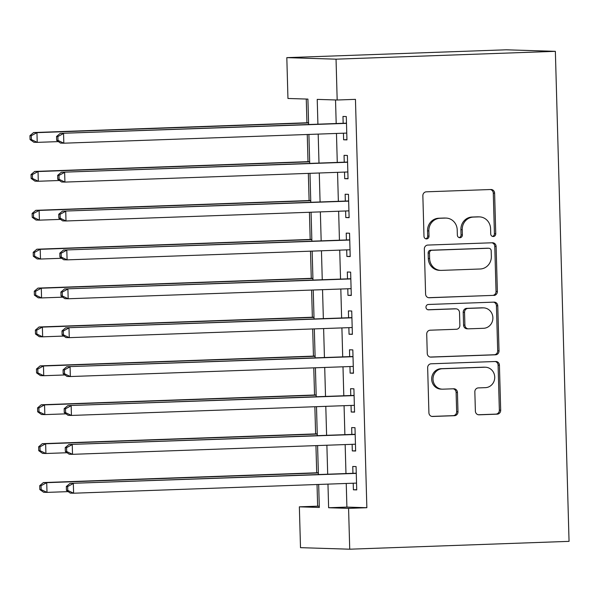 <?xml version="1.0" encoding="UTF-8"?>
<svg xmlns="http://www.w3.org/2000/svg" width="599" height="599" viewBox="0 0 599 599"><rect width="100%" height="100%" fill="white"/><g stroke="black" fill="none" stroke-linecap="round" stroke-linejoin="round"><path stroke-width="0.9" d="M493.314 236.523A2.673 2.516 91.8 0 0 495.747 233.76L494.617 193.2A3.819 3.587 91.8 0 0 490.918 189.509L426.338 191.822A3.819 3.587 91.8 0 0 422.857 195.768L423.987 236.328A2.673 2.516 91.8 0 0 426.578 238.911A2.673 2.516 91.8 0 0 429.011 236.148L428.862 230.9A12.22 11.486 91.8 0 1 440.003 218.268L445.386 218.081A12.22 11.486 91.8 0 1 446.105 218.081A12.22 11.486 91.8 0 1 457.209 229.881L457.359 235.13A2.673 2.516 91.8 0 0 459.942 237.713A2.673 2.516 91.8 0 0 462.383 234.95L462.233 229.702A12.22 11.486 91.8 0 1 473.375 217.078L478.758 216.883A12.22 11.486 91.8 0 1 479.477 216.883A12.22 11.486 91.8 0 1 490.581 228.691L490.723 233.939A2.673 2.516 91.8 0 0 493.314 236.523M492.49 236.41A2.673 2.516 91.8 0 0 494.422 233.722L493.284 193.163A3.819 3.587 91.8 0 0 490.364 189.531M425.754 238.791A2.673 2.516 91.8 0 0 427.679 236.103L427.536 230.855L428.862 230.9M459.126 237.601A2.673 2.516 91.8 0 0 461.05 234.913L460.901 229.664L462.233 229.702M475.381 411.124A3.819 3.587 91.8 0 0 479.08 414.815L497.2 414.164A3.819 3.587 91.8 0 0 500.682 410.218L499.416 365.173A3.819 3.587 91.8 0 0 495.725 361.489L431.138 363.795A3.819 3.587 91.8 0 0 427.656 367.741L428.914 412.786A3.819 3.587 91.8 0 0 432.613 416.477L454.499 415.691A3.819 3.587 91.8 0 0 457.98 411.745L457.441 392.472A3.819 3.587 91.8 0 0 453.75 388.781L442.893 389.17A10.22 9.599 91.8 0 1 442.287 389.17A10.22 9.599 91.8 0 1 433.002 378.98A10.22 9.599 91.8 0 1 442.324 368.744L484.838 367.224A10.22 9.599 91.8 0 1 485.445 367.224A10.22 9.599 91.8 0 1 494.729 377.415A10.22 9.599 91.8 0 1 485.415 387.65L478.324 387.905A3.819 3.587 91.8 0 0 474.842 391.851L475.381 411.124M346.244 483.468L346.903 507.091L366.858 507.712L348.581 508.364L349.726 549.201L569.05 541.361L555.363 51.334L506.14 49.799L286.816 57.639L287.954 98.476L307.908 99.097L308.62 124.495M366.858 507.712L355.454 99.352L337.177 100.011L336.039 59.174L555.363 51.334M493.883 295.442A3.819 3.587 91.8 0 0 497.365 291.496L496.107 246.451A3.819 3.587 91.8 0 0 492.408 242.767L427.821 245.073A3.819 3.587 91.8 0 0 424.339 249.019L425.597 294.064A3.819 3.587 91.8 0 0 429.296 297.755L492.55 295.404A3.819 3.587 91.8 0 0 496.032 291.458L494.774 246.414A3.819 3.587 91.8 0 0 491.854 242.782M497.762 305.812L499.019 350.857A3.819 3.587 91.8 0 1 495.538 354.803L430.951 357.116A3.819 3.587 91.8 0 1 427.259 353.425L426.72 334.145A3.819 3.587 91.8 0 1 430.202 330.199L456.393 329.263A3.819 3.587 91.8 0 0 459.875 325.317L459.515 312.528A3.819 3.587 91.8 0 0 455.824 308.844L428.555 309.818A2.673 2.516 91.8 0 1 425.964 307.152A2.673 2.516 91.8 0 1 428.405 304.472L494.07 302.128A3.819 3.587 91.8 0 1 497.762 305.812L496.429 305.775L497.687 350.819L499.019 350.857M343.437 133.203L343.624 139.784L346.948 139.889L346.297 116.558L342.972 116.453L343.16 123.259M344.522 172.093L344.71 178.674L348.034 178.779L347.383 155.448L344.058 155.343L344.245 162.149M345.616 210.983L345.795 217.572L349.12 217.669L348.468 194.338L345.144 194.233L345.331 201.039M346.701 249.873L346.881 256.462L350.205 256.567L349.554 233.228L346.229 233.123L346.417 239.929M347.787 288.77L347.967 295.352L351.291 295.457L350.64 272.118L347.315 272.013L347.51 278.82M348.873 327.66L349.052 334.242L352.384 334.347L351.725 311.008L348.401 310.903L348.596 317.71M349.958 366.551L350.138 373.132L353.47 373.237L352.818 349.898L349.487 349.801L349.681 356.607M351.044 405.441L351.224 412.022L354.556 412.127L353.904 388.796L350.572 388.691L350.767 395.497M352.13 444.331L352.317 450.912L355.641 451.017L354.99 427.686L351.665 427.581L351.853 434.387M335.53 99.958L336.189 123.506M336.466 133.45L337.274 162.396M337.551 172.34L338.36 201.286M338.637 211.237L339.446 240.177M339.73 250.127L340.539 279.074M340.816 289.017L341.625 317.964M341.902 327.908L342.71 356.854M342.987 366.798L343.796 395.744M344.073 405.688L344.882 434.634M345.159 444.578L345.967 473.524M353.215 483.221L353.403 489.802L356.727 489.907L356.076 466.576L352.751 466.471L352.938 473.277M306.269 99.045L306.928 122.773M307.257 134.498L308.013 161.663M308.343 173.388L309.099 200.553M309.428 212.278L310.185 239.443M310.514 251.168L311.27 278.34M311.6 290.058L312.356 317.23M312.685 328.948L313.449 356.12M313.771 367.838L314.535 395.011M314.857 406.736L315.621 433.901M315.943 445.626L316.706 472.791M317.036 484.516L317.635 506.177L319.282 506.23M349.726 549.201L300.503 547.666L299.358 506.829L319.312 507.45L318.675 484.456M317.635 506.177L299.358 506.829M327.967 484.127L328.626 507.742L348.581 508.364M337.177 100.011L317.223 99.389L317.912 124.158M318.189 134.109L318.997 163.048M319.274 172.999L320.083 201.945M320.36 211.889L321.169 240.835M321.453 250.779L322.255 279.726M322.539 289.669L323.348 318.616M323.625 328.559L324.433 357.506M324.71 367.449L325.519 396.396M325.796 406.339L326.605 435.286M326.882 445.237L327.69 474.176M336.039 59.174L286.816 57.639M318.398 474.513L317.59 445.566M317.305 435.623L316.497 406.676M316.22 396.733L315.411 367.786M315.134 357.835L314.325 328.896M314.048 318.945L313.24 289.998M312.963 280.055L312.154 251.108M311.877 241.165L311.068 212.218M310.791 202.275L309.983 173.328M309.705 163.385L308.897 134.438M346.903 507.091L328.626 507.742M343.624 139.784L346.941 139.664M344.71 178.674L348.026 178.562M345.795 217.572L349.112 217.452M346.881 256.462L350.205 256.342M347.967 295.352L351.291 295.232M349.052 334.242L352.377 334.122M350.138 373.132L353.462 373.012M351.224 412.022L354.548 411.902M352.317 450.912L355.634 450.792M353.403 489.802L356.719 489.69M479.477 216.883L478.144 216.845A12.22 11.486 91.8 0 0 477.425 216.845L478.758 216.883M460.901 229.664A12.22 11.486 91.8 0 1 472.042 217.04L477.425 216.845M446.105 218.081L444.78 218.036A12.22 11.486 91.8 0 0 444.054 218.036L445.386 218.081M427.536 230.855A12.22 11.486 91.8 0 1 438.678 218.231L444.054 218.036M428.525 297.696L492.55 295.404M491.195 250.831A2.673 2.516 91.8 0 0 488.612 248.248L431.916 250.277A2.673 2.516 91.8 0 0 429.483 253.04L429.64 258.573A12.22 11.486 91.8 0 0 440.737 270.381A12.22 11.486 91.8 0 0 441.463 270.381L480.211 268.996A12.22 11.486 91.8 0 0 491.352 256.365L491.195 250.831M487.593 248.218A2.673 2.516 91.8 0 0 487.279 248.211L488.612 248.248M440.737 270.381L439.411 270.336A12.22 11.486 91.8 0 1 428.307 258.536L428.15 252.995A2.673 2.516 91.8 0 1 430.591 250.232L487.279 248.211M430.179 357.056L494.205 354.765A3.819 3.587 91.8 0 0 497.687 350.819M456.049 308.844L454.716 308.799A3.819 3.587 91.8 0 0 454.491 308.799L427.911 309.75M483.573 328.297A10.22 9.599 91.8 0 0 492.895 318.062A10.22 9.599 91.8 0 0 483.61 307.871A10.22 9.599 91.8 0 0 483.004 307.871L468.021 308.403A3.819 3.587 91.8 0 0 464.539 312.349L464.899 325.137A3.819 3.587 91.8 0 0 468.598 328.829L483.573 328.297M483.61 307.871L482.277 307.826A10.22 9.599 91.8 0 0 481.671 307.826L483.004 307.871M468.366 328.829L467.04 328.791A3.819 3.587 91.8 0 1 463.566 325.1L463.214 312.311A3.819 3.587 91.8 0 1 466.696 308.365L481.671 307.826M496.429 305.775A3.819 3.587 91.8 0 0 493.509 302.143M485.445 367.224L484.112 367.18A10.22 9.599 91.8 0 0 483.513 367.187L484.838 367.224M442.287 389.17L440.961 389.125A10.22 9.599 91.8 0 1 431.677 378.935A10.22 9.599 91.8 0 1 440.991 368.707L483.513 367.187M431.842 416.417L453.166 415.654A3.819 3.587 91.8 0 0 456.648 411.708L456.109 392.427A3.819 3.587 91.8 0 0 453.188 388.803M478.301 414.755L495.867 414.126A3.819 3.587 91.8 0 0 499.349 410.18L498.091 365.135A3.819 3.587 91.8 0 0 495.171 361.504M308.567 122.713L33.626 132.544L36.951 132.649L37.22 142.367L58.41 141.611M308.575 122.937L36.951 132.649L31.283 135.703L29.95 135.659L30.062 139.552L31.388 139.589L31.283 135.703M31.388 139.589L37.22 142.367L33.896 142.263L30.062 139.552M29.95 135.659L33.626 132.544M346.484 123.162L60.229 133.367L346.484 123.364M57.886 136.527L63.554 133.472L63.823 143.198L60.499 143.094L56.665 140.376L57.998 140.421L57.886 136.527L56.553 136.49L56.665 140.376M346.761 133.083L63.823 143.198L57.998 140.421M346.087 123.154A3.894 3.654 91.8 0 0 346.484 123.117M60.229 133.367L56.553 136.49M309.653 161.603L34.712 171.434L38.036 171.539L38.306 181.257L59.496 180.501M309.661 161.827L38.036 171.539L32.368 174.594L31.036 174.549L31.148 178.442L32.473 178.48L32.368 174.594M32.473 178.48L38.306 181.257L34.982 181.153L31.148 178.442M31.036 174.549L34.712 171.434M310.739 200.5L35.798 210.324L39.122 210.429L39.392 220.147L60.581 219.391M310.746 200.717L39.122 210.429L33.454 213.484L32.121 213.439L32.234 217.332L33.559 217.37L33.454 213.484M33.559 217.37L39.392 220.147L36.067 220.05L32.234 217.332M32.121 213.439L35.798 210.324M311.824 239.39L36.883 249.214L40.208 249.319L40.477 259.038L61.667 258.281M311.832 239.607L40.208 249.319L34.54 252.374L33.207 252.329L33.319 256.222L34.645 256.26L34.54 252.374M34.645 256.26L40.477 259.038L37.153 258.94L33.319 256.222M33.207 252.329L36.883 249.214M312.91 278.28L37.969 288.104L41.294 288.209L41.563 297.935L62.753 297.171M312.918 278.498L41.294 288.209L35.626 291.264L34.293 291.226L34.405 295.112L35.738 295.157L35.626 291.264M35.738 295.157L41.563 297.935L38.239 297.83L34.405 295.112M34.293 291.226L37.969 288.104M347.57 162.059L61.315 172.257L347.577 162.254M58.972 175.417L64.64 172.362L64.917 182.089L61.585 181.984L57.751 179.266L59.084 179.311L58.972 175.417L57.646 175.38L57.751 179.266M347.847 171.973L64.917 182.089L59.084 179.311M347.173 162.044A3.894 3.654 91.8 0 0 347.57 162.007M61.315 172.257L57.646 175.38M348.655 200.95L62.401 211.155L348.663 201.144M60.057 214.315L65.725 211.252L66.002 220.979L62.67 220.874L58.837 218.156L60.17 218.201L60.057 214.315L58.732 214.27L58.837 218.156M348.932 210.863L66.002 220.979L60.17 218.201M348.259 200.935A3.894 3.654 91.8 0 0 348.655 200.897M62.401 211.155L58.732 214.27M349.741 239.84L63.487 250.045L349.749 240.034M61.143 253.205L66.811 250.15L67.088 259.869L63.764 259.764L59.922 257.053L61.255 257.091L61.143 253.205L59.818 253.16L59.922 257.053M350.018 249.761L67.088 259.869L61.255 257.091M349.344 239.825A3.894 3.654 91.8 0 0 349.741 239.787M63.487 250.045L59.818 253.16M350.827 278.73L64.572 288.935L350.834 278.924M62.229 292.095L67.904 289.04L68.174 298.759L64.849 298.654L61.008 295.943L62.341 295.981L62.229 292.095L60.903 292.05L61.008 295.943M351.104 288.651L68.174 298.759L62.341 295.981M350.43 278.715A3.894 3.654 91.8 0 0 350.827 278.677M64.572 288.935L60.903 292.05M314.003 317.171L39.055 326.994L42.379 327.099L42.649 336.825L63.838 336.069M314.003 317.395L42.379 327.099L36.711 330.154L35.378 330.116L35.491 334.002L36.824 334.047L36.711 330.154M36.824 334.047L42.649 336.825L39.324 336.72L35.491 334.002M35.378 330.116L39.055 326.994M351.913 317.62L65.658 327.825L351.92 317.814M63.322 330.985L68.99 327.93L69.259 337.649L65.935 337.551L62.094 334.834L63.427 334.871L63.322 330.985L61.989 330.94L62.094 334.834M352.19 327.541L69.259 337.649L63.427 334.871M351.516 317.605A3.894 3.654 91.8 0 0 351.913 317.575M65.658 327.825L61.989 330.94M315.089 356.061L40.14 365.884L43.465 365.989L43.734 375.715L64.924 374.959M315.089 356.285L43.465 365.989L37.797 369.044L36.472 369.006L36.576 372.892L37.909 372.937L37.797 369.044M37.909 372.937L43.734 375.715L40.41 375.61L36.576 372.892M36.472 369.006L40.14 365.884M352.998 356.51L66.751 366.715L353.006 356.704M64.407 369.875L70.076 366.82L70.345 376.539L67.021 376.442L63.18 373.724L64.512 373.761L64.407 369.875L63.075 369.838L63.18 373.724M353.275 366.431L70.345 376.539L64.512 373.761M352.601 356.502A3.894 3.654 91.8 0 0 352.998 356.465M66.751 366.715L63.075 369.838M316.175 394.951L41.226 404.782L44.551 404.879L44.828 414.605L66.01 413.849M316.182 395.175L44.551 404.879L38.883 407.941L37.557 407.897L37.662 411.783L38.995 411.827L38.883 407.941M38.995 411.827L44.828 414.605L41.496 414.501L37.662 411.783M37.557 407.897L41.226 404.782M354.084 395.4L67.837 405.605L354.091 395.602M65.493 408.765L71.161 405.71L71.431 415.436L68.106 415.332L64.273 412.614L65.598 412.659L65.493 408.765L64.16 408.728L64.273 412.614M354.361 405.321L71.431 415.436L65.598 412.659M353.687 395.392A3.894 3.654 91.8 0 0 354.084 395.355M67.837 405.605L64.16 408.728M317.26 433.841L42.312 443.672L45.636 443.777L45.913 453.495L67.095 452.739M317.268 434.065L45.636 443.777L39.968 446.832L38.643 446.787L38.748 450.68L40.081 450.718L39.968 446.832M40.081 450.718L45.913 453.495L42.581 453.391L38.748 450.68M38.643 446.787L42.312 443.672M355.17 434.297L68.922 444.495L355.177 434.492M66.579 447.655L72.247 444.6L72.516 454.327L69.192 454.222L65.358 451.504L66.684 451.549L66.579 447.655L65.246 447.618L65.358 451.504M355.447 444.211L72.516 454.327L66.684 451.549M354.773 434.282A3.894 3.654 91.8 0 0 355.17 434.245M68.922 444.495L65.246 447.618M318.346 472.731L43.398 482.562L46.722 482.667L46.999 492.385L68.181 491.629M318.354 472.955L46.722 482.667L41.054 485.722L39.729 485.677L39.834 489.57L41.166 489.608L41.054 485.722M41.166 489.608L46.999 492.385L43.675 492.281L39.834 489.57M39.729 485.677L43.398 482.562M356.255 473.188L70.008 483.393L356.263 473.382M67.665 486.545L73.333 483.49L73.602 493.217L70.278 493.112L66.444 490.394L67.769 490.439L67.665 486.545L66.332 486.508L66.444 490.394M356.532 483.101L73.602 493.217L67.769 490.439M355.866 473.173A3.894 3.654 91.8 0 0 356.255 473.135M70.008 483.393L66.332 486.508M494.422 233.722L495.747 233.76M427.679 236.103L429.011 236.148M461.05 234.913L462.383 234.95M472.042 217.04L473.375 217.078M438.678 218.231L440.003 218.268M493.284 193.163L494.617 193.2M428.847 297.74L429.296 297.755M494.774 246.414L496.107 246.451M496.032 291.458L497.365 291.496M430.591 250.232L431.916 250.277M428.15 252.995L429.483 253.04M428.307 258.536L429.64 258.573M494.205 354.765L495.538 354.803M430.501 357.101L430.951 357.116M454.491 308.799L455.824 308.844M466.696 308.365L468.021 308.403M463.214 312.311L464.539 312.349M463.566 325.1L464.899 325.137M440.991 368.707L442.324 368.744M456.109 392.427L457.441 392.472M456.648 411.708L457.98 411.745M453.166 415.654L454.499 415.691M432.164 416.462L432.613 416.477M498.091 365.135L499.416 365.173M499.349 410.18L500.682 410.218M495.867 414.126L497.2 414.164M478.623 414.8L479.08 414.815M487.436 248.211L488.769 248.248"/></g></svg>
